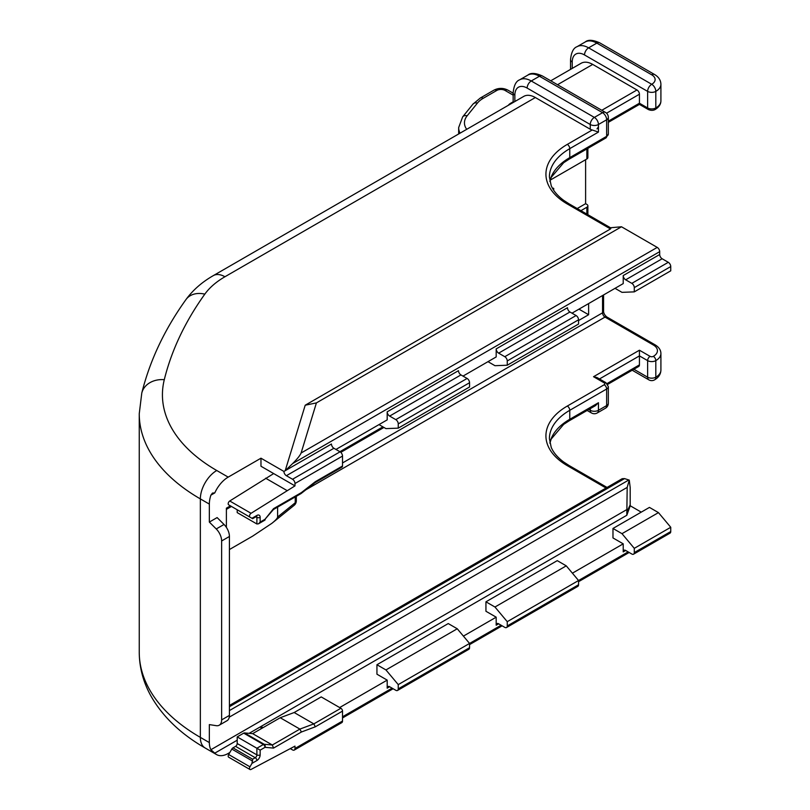 <?xml version="1.0" encoding="UTF-8"?>
<svg xmlns="http://www.w3.org/2000/svg" width="810" height="810" viewBox="0 0 810 810"><rect width="100%" height="100%" fill="white"/><g stroke="black" fill="none" stroke-linecap="round" stroke-linejoin="round"><path stroke-width="1.21" d="M235.568 746.354A2.319 1.337 120 0 0 237.208 743.519L256.881 754.879L256.881 748.248L260.152 750.141L260.152 754.879A4.637 2.673 -60 0 1 256.881 760.549L251.961 763.395L252.639 759.213L255.241 757.714L235.568 746.354L232.966 747.863L252.639 759.213M251.961 763.395L249.976 766.827A2.319 1.337 120 0 0 249.976 769.5L228.673 757.198A2.319 1.337 -60 0 1 228.673 754.525L231.812 749.078A2.319 1.337 -60 0 1 232.966 747.863M256.881 515.454A2.319 1.337 -120 0 1 256.395 516.507L252.639 518.683L231.812 506.655A2.319 1.337 -60 0 1 231.812 506.655L252.639 518.683L251.961 518.289L256.881 515.454A4.637 2.673 -60 0 1 260.152 517.347L260.152 522.075L265.012 519.271L273.527 508.67L301.391 492.591L315.333 481.697L342.519 466.003L342.519 456.07L294.982 483.509L294.982 485.878L251.059 513.297A2.319 1.337 120 0 0 249.612 515.342A2.319 1.337 120 0 0 249.976 517.144L251.961 518.289M228.673 504.843L249.976 517.144L228.673 504.843A2.319 1.337 -60 0 1 228.298 503.04A2.319 1.337 -60 0 1 229.746 500.995L273.679 473.577L294.982 485.878M265.639 478.214L286.953 490.516M237.208 509.774L237.208 512.608L256.881 523.969L258.511 523.807L260.152 522.075M252.659 733.647L244.529 732.928L264.192 744.279L272.332 745.008L252.659 733.647L280.219 717.741L299.892 729.091L313.834 723.887L340.878 708.264L321.216 696.914L294.172 712.527L313.834 723.887L315.333 726.803L301.391 732.017L273.527 748.096L265.012 747.336L260.152 750.141M243.709 733.141L237.208 736.897L256.881 748.248L263.371 744.501L243.709 733.141A2.319 1.337 -60 0 1 244.529 732.928M294.982 483.509A3.473 2.005 -120 0 0 292.531 479.257L286.386 475.703A3.473 2.005 60 0 1 283.925 471.44L285.201 470.701L305.208 405.213L316.406 402.904L301.107 453.003L657.234 247.404L621.493 226.77L316.406 402.904M273.679 473.577L260.972 466.236L260.972 458.197L283.925 471.44M249.976 769.5A2.319 1.337 120 0 0 251.059 769.429L294.982 746.121L294.982 748.491L342.519 721.042L342.519 711.109L315.333 726.803M290.476 748.723L292.531 749.908A3.473 2.005 -120 0 0 294.263 750.08A3.473 2.005 -120 0 0 294.982 748.491M342.519 721.042A3.473 2.005 60 0 1 341.8 722.631L294.263 750.08M657.234 247.404A3.473 2.005 60 0 1 659.694 251.657L292.633 463.573L285.201 470.701L331.452 444.001A3.473 2.005 -120 0 0 333.912 448.264L340.058 451.808A3.473 2.005 60 0 1 342.519 456.07M164.288 379.688A23.176 18.741 13.9 0 0 141.78 393.063C149.911 360.46 164.643 329.295 185.976 299.558C192.942 290.041 202.065 282.052 213.334 275.613L523.756 96.39A23.176 13.385 60 0 1 535.349 97.534L224.927 276.757A92.725 53.531 0 0 0 204.819 294.141A614.294 354.658 0 0 0 164.288 379.688A185.45 107.062 0 0 0 216.746 470.509L228.197 477.12A23.176 13.385 120 0 0 214.782 492.905L212.483 493.057L210.894 495.153A23.176 13.385 120 0 0 209.344 504.093L200.353 498.899L200.353 737.383L209.344 742.578L209.344 724.596L216.24 725.679A11.593 6.693 -120 0 0 219.237 725.203A11.593 6.693 -120 0 0 221.636 719.898L221.636 540.969A11.593 6.693 -120 0 0 216.24 528.96L209.344 522.075L209.344 504.093M209.344 522.075L217.131 517.58L224.026 524.465A11.593 6.693 60 0 1 229.422 536.473L229.422 715.402A11.593 6.693 60 0 1 227.023 720.708L219.237 725.203M209.344 742.578A23.176 13.385 120 0 0 210.894 749.716L214.782 753.158L237.208 740.208M626.727 512.254L630.19 504.802L630.19 487.569L629.269 480.127L627.183 487.407L626.808 515.271L630.241 505.784L641.247 512.143M226.385 527.351L226.385 508.184L230.415 505.855M249.115 733.333L260.972 726.489L263.027 727.663M626.808 515.271L260.972 726.489L260.972 728.848M387.19 411.824L458.49 370.656A3.473 2.005 -120 0 0 460.951 374.919L467.097 378.462A3.473 2.005 60 0 1 469.557 382.725L469.557 386.988L398.247 428.146L398.247 423.893A3.473 2.005 -120 0 0 395.796 419.631L389.64 416.087A3.473 2.005 60 0 1 387.19 411.824L387.19 419.874L335.968 449.439M376.944 674.203L387.19 680.116L387.19 688.156A3.473 2.005 60 0 1 387.909 686.566A3.473 2.005 60 0 1 389.64 686.738L395.796 690.292A3.473 2.005 -120 0 0 397.528 690.464A3.473 2.005 -120 0 0 398.247 688.865L398.247 684.612L385.955 669.941L376.944 664.737L376.944 674.203M342.519 466.003A2.319 1.337 60 0 1 342.043 467.066L314.989 482.679M625.674 279.815L631.82 283.358A3.473 2.005 60 0 1 634.281 287.621L634.281 291.873L670.751 270.824L670.751 266.561A3.473 2.005 -120 0 0 668.29 262.308L662.145 258.755L625.674 279.815A3.473 2.005 60 0 1 623.224 275.552L659.694 254.502A3.473 2.005 -120 0 0 662.145 258.755M572.002 313.166L623.224 283.601L623.224 275.552M634.281 291.873L621.989 292.349L615.023 288.33M485.939 611.266L496.186 617.179L496.186 625.229A3.473 2.005 60 0 1 496.905 623.639A3.473 2.005 60 0 1 498.646 623.811L504.792 627.355A3.473 2.005 -120 0 0 506.533 627.527A3.473 2.005 -120 0 0 507.252 625.938L507.252 621.675L494.961 607.014L485.939 601.81L485.939 611.266M585.61 159.702L585.61 203.685L577.206 208.535M496.186 348.897L567.486 307.729A3.473 2.005 -120 0 0 569.946 311.992L498.646 353.15A3.473 2.005 60 0 1 496.186 348.897L496.186 356.937L462.996 376.103M487.995 361.665L494.961 365.695L507.252 365.219L578.553 324.051L578.553 319.798A3.473 2.005 -120 0 0 576.092 315.535L569.946 311.992M623.224 543.844L612.978 537.931L612.978 528.464L621.989 533.668L658.459 512.619L670.751 527.28L634.281 548.34L634.281 552.592A3.473 2.005 60 0 1 633.562 554.192A3.473 2.005 60 0 1 631.82 554.02L625.674 550.466L623.224 551.883L623.224 543.844L572.407 573.176M623.224 551.883A3.473 2.005 60 0 1 623.943 550.294A3.473 2.005 60 0 1 625.674 550.466M634.281 548.34L621.989 533.668M292.633 463.573C297.199 459.047 300.024 455.524 301.107 453.003M550.739 80.808L581.124 63.271A23.176 13.385 60 0 1 592.717 64.415L636.974 89.971A3.473 2.005 60 0 1 639.434 94.223L639.434 104.389M277.607 507.1L277.607 517.003C277.536 518.167 275.643 520.253 271.937 523.28L252.679 536.119L229.422 549.544M535.349 97.534L590.257 129.236L590.257 124.507L527.148 88.077A17.385 10.034 -120 0 0 514.856 95.175L514.856 101.523M214.782 753.158A23.176 13.385 120 0 0 216.604 754.606A23.176 13.385 120 0 0 228.197 753.452L229.827 752.51M610.517 228.946L567.314 203.998A3.473 2.005 -60 0 1 569.045 203.826L611.003 228.055L610.517 228.946L305.208 405.213M567.314 203.998A73.022 42.16 180 0 1 567.314 144.382L592.242 129.985A5.791 3.341 180 0 1 590.257 129.236M228.197 477.12L260.972 458.197M580.912 210.681L586.855 207.249A3.473 2.005 0 0 0 587.878 205.821A3.473 2.005 0 0 0 586.855 204.403L585.61 203.685M588.617 303.578L588.617 314.725L578.553 320.537M578.958 309.147L588.617 314.725M607.065 383.565L639.434 364.885A3.473 2.005 60 0 1 638.705 366.474L607.692 384.375M639.434 364.885L639.434 355.894L599.471 378.958M385.955 669.941L457.255 628.773L469.557 643.444L469.557 647.706A3.473 2.005 60 0 1 468.828 649.296L397.528 690.464M501.106 625.229L398.247 684.612M457.255 628.773L448.244 623.568L376.944 664.737M378.989 424.602L385.955 428.622L398.247 428.146M633.562 554.192L670.032 533.132A3.473 2.005 -120 0 0 670.751 531.542L670.751 527.28M659.694 251.657L659.694 254.502M463.401 636.113L496.186 617.179M339.653 707.555L387.19 680.116M658.459 512.619L649.448 507.404L612.978 528.464M610.477 227.752L621.493 226.77M630.19 504.802A9.274 5.356 -120 0 0 630.241 505.784M214.782 492.905L210.894 495.153M340.878 708.264A2.319 1.337 60 0 1 342.519 711.109M506.533 627.527L577.834 586.359A3.473 2.005 -120 0 0 578.553 584.769L578.553 580.517L507.252 621.675M507.252 365.219L507.252 360.956A3.473 2.005 -120 0 0 504.792 356.704L498.646 353.15M237.208 736.897L237.208 743.519M280.219 717.741L294.172 712.527M494.961 607.014L566.261 565.846L557.25 560.641L485.939 601.81M550.233 180.124L586.855 158.983L586.855 148.939M587.878 148.352L587.878 157.565A3.473 2.005 180 0 1 586.855 158.983M277.607 517.003L295.245 502.747A5.791 3.847 51.1 0 1 294.172 505.308L271.937 523.28M622.202 478.7L624.551 478.599L229.422 706.725M629.269 480.127L624.551 478.599M566.261 565.846L578.553 580.517L628.135 551.883M592.242 129.985L598.448 132.081L569.764 148.645L569.764 157.626L606.649 136.333L606.649 119.779L598.448 124.507L598.448 132.081M598.448 402.732L598.448 410.305L606.649 405.577L606.649 389.013L569.764 410.305L569.764 419.296L598.448 402.732L595.39 405.678M606.052 488.035L567.314 465.669A73.022 42.16 180 0 1 567.314 406.043L604.189 384.75A2.319 1.337 0 0 0 604.189 382.867A3.473 2.005 -60 0 1 605.931 382.695L597.01 377.541L593.538 376.711L639.434 350.214L639.434 355.894L647.625 360.622A5.791 3.341 0 0 0 655.817 360.622A17.385 10.034 180 0 0 660.909 353.524L660.909 370.089C660.778 374.159 658.682 377.409 654.622 379.839A5.791 3.341 -120 0 0 655.817 377.187L655.817 360.622A3.473 2.005 60 0 0 653.366 356.359A2.319 1.337 180 0 1 650.086 356.359L639.434 350.214M597.01 128.881L598.448 126.876M553.463 189.904A1.407 0.81 120 0 0 553.544 188.295A1.488 0.861 120 0 0 553.483 188.254A1.488 0.861 120 0 0 552.572 188.436M553.179 189.459L552.855 188.912M556.44 193.813L555.275 192.426M314.958 482.699L315.333 481.697M301.006 493.594L301.391 492.591M273.365 509.551L273.527 508.67M301.391 732.017L299.892 729.091L272.332 745.008L273.527 748.096M608.34 121.166L639.434 103.214L647.625 107.953A5.791 3.341 180 0 0 655.817 107.953A3.473 2.005 60 0 1 655.098 109.542C658.935 107.203 660.869 104.308 660.909 100.855A17.385 10.034 0 0 1 655.817 107.953L655.817 91.388A5.791 3.341 -120 0 0 651.726 84.291A11.593 6.693 0 0 0 651.726 74.824L596.818 43.122L588.617 47.851L651.726 84.291A5.791 3.341 -60 0 0 647.625 91.388L584.516 54.948A17.385 10.034 -120 0 0 572.224 62.046L572.224 68.404M252.639 761.106L231.812 749.078M256.881 760.549A2.319 1.337 -120 0 0 255.241 757.714A2.319 1.337 -60 0 0 256.881 754.879A2.319 1.337 0 0 0 260.152 754.879M263.371 744.501A2.319 1.337 60 0 1 265.012 747.336A2.319 1.833 95.1 0 0 264.192 744.279A2.319 1.337 -60 0 0 263.371 744.501M256.881 523.969L256.881 517.347L255.919 516.79M260.152 517.347A2.319 1.337 180 0 1 256.881 517.347A2.319 1.337 -60 0 0 256.578 516.426M258.856 523.604L264.536 520.334A2.319 1.337 -120 0 0 265.012 519.271L273.476 509.46M292.531 479.257L340.058 451.808M627.183 509.379L210.894 749.716M627.183 487.407L229.27 717.144M601.789 110.281L636.974 89.971M592.717 64.415L557.533 84.726M653.366 356.359A13.912 8.029 0 0 0 653.366 345.009L605.009 317.095L305.907 489.777M604.189 382.867L593.538 376.711M603.572 294.941L603.572 311.415A3.473 2.005 180 0 1 602.549 312.832L602.549 295.529M633.896 369.259L647.625 377.187L647.625 360.622A3.473 2.005 -60 0 1 650.086 356.359M655.098 109.542C653.123 110.595 650.865 110.595 648.344 109.542A3.473 2.005 -60 0 1 647.625 107.953L647.625 91.388A5.791 3.341 -0 0 0 655.817 91.388A17.385 10.034 180 0 0 660.909 84.291L660.909 100.855M469.557 647.706L398.247 688.865M467.097 378.462L395.796 419.631M469.557 382.725L398.247 423.893M460.951 374.919L389.64 416.087M670.751 531.542L634.281 552.592M670.751 266.561L634.281 287.621M668.29 262.308L631.82 283.358M342.519 716.789L392.101 688.156M498.646 623.811L496.186 625.229M389.65 686.738L387.19 688.156M333.912 448.264L286.386 475.703M578.553 584.769L507.252 625.938M578.553 319.798L507.252 360.956M576.092 315.535L504.792 356.704M342.519 462.955L602.549 312.832A3.473 2.005 60 0 0 605.009 317.095A3.473 2.005 120 0 1 606.751 316.923L655.098 344.837A3.473 2.005 120 0 0 653.366 345.009M339.886 451.707L382.907 426.86M296.318 496.297L296.318 500.803A5.791 3.341 180 0 1 295.245 502.747L295.245 496.925M228.673 754.525L249.976 766.827M216.24 528.96L224.026 524.465M221.636 540.969L229.422 536.473M221.636 719.898L229.422 715.402M628.874 479.955L229.422 710.572M586.855 214.113L586.855 207.249M549.858 443.07A69.538 40.146 180 0 1 569.764 419.296A3.473 2.005 -120 0 1 569.045 420.886L563.659 424.389L551.215 439.03L549.889 443.192M567.314 406.043A3.473 2.005 -120 0 1 569.764 410.305A69.538 40.146 0 0 0 549.403 438.696L551.215 447.343C553.392 452.557 557.543 457.437 563.659 461.994L569.045 465.497A3.473 2.005 -60 0 0 567.314 465.669M567.314 144.382A3.473 2.005 -120 0 1 569.764 148.645A69.538 40.146 0 0 0 549.403 177.025L551.215 185.682C553.392 190.897 557.543 195.777 563.659 200.333L569.045 203.826M549.858 181.41A69.538 40.146 180 0 1 569.764 157.626A3.473 2.005 -120 0 1 569.045 159.226L563.659 162.719L551.215 177.37L549.889 181.521M632.195 370.231L648.83 379.839A5.791 3.341 -60 0 1 647.625 377.187A5.791 3.341 180 0 0 655.817 377.187A17.385 10.034 0 0 0 660.909 370.089M216.746 470.509A23.176 13.385 -60 0 0 200.353 498.899A208.626 120.447 180 0 1 139.249 413.728L139.249 652.212A208.626 120.447 0 0 0 200.353 737.383A23.176 13.385 -60 0 0 205.153 747.994C180.792 734.032 162.709 716.688 150.903 695.942C143.228 682.091 139.34 667.511 139.249 652.212M185.976 299.558A23.176 17.486 35.6 0 1 204.819 294.141M213.334 275.613A23.176 13.385 60 0 1 224.927 276.757M513.155 102.505L513.155 92.806C513.904 85.425 516.071 81.101 519.655 79.826A23.176 13.385 60 0 1 531.249 80.98L594.358 117.409L602.549 112.681L539.44 76.241L531.249 80.98A5.791 3.341 120 0 0 527.148 88.077M588.819 409.475L590.257 410.305L590.257 408.645M596.818 43.122A23.176 13.385 -120 0 0 585.225 41.978C588.07 39.498 592.9 39.791 599.714 42.839A5.791 3.341 120 0 0 596.818 43.122M572.224 62.046A5.791 3.341 -0 0 1 570.534 59.687C571.273 52.296 573.439 47.972 577.024 46.707A23.176 13.385 60 0 1 588.617 47.851A5.791 3.341 120 0 0 584.516 54.948M569.045 159.226L605.931 137.933A3.473 2.005 60 0 0 606.649 136.333A5.791 3.341 -0 0 0 608.34 133.974L608.34 117.409A5.791 3.341 -0 0 1 606.649 119.779A5.791 3.341 -120 0 0 602.549 112.681A5.791 3.341 -60 0 1 605.445 112.387L542.346 75.958A5.791 3.341 -60 0 0 539.44 76.241A23.176 13.385 -120 0 0 527.857 75.097L519.655 79.826M508.305 105.31A11.593 6.693 180 0 1 510.756 103.214L513.155 101.827M513.155 95.134L505.025 90.436A5.791 3.341 0 0 0 496.824 90.436L483.226 98.293A28.978 16.726 0 0 0 477.454 103.052L467.178 115.779A28.978 16.726 0 0 0 466.712 129.327M460.039 133.174A34.769 20.078 180 0 1 458.662 127.585L458.662 133.974M587.118 410.457L591.462 412.958A5.791 3.341 -60 0 1 590.257 410.305A5.791 3.341 0 0 0 598.448 410.305A5.791 3.341 -120 0 1 597.253 412.958L605.445 408.23A5.791 3.341 -120 0 0 606.649 405.577A5.791 3.341 180 0 0 608.34 403.208L608.34 386.643A5.791 3.341 180 0 1 606.649 389.013A3.473 2.005 60 0 0 604.189 384.75M513.155 92.806A5.791 3.341 0 0 0 514.856 95.175M590.257 124.507A5.791 3.341 -60 0 1 594.358 117.409A5.791 3.341 -120 0 1 598.448 124.507A5.791 3.341 180 0 1 590.257 124.507M477.454 103.052A5.791 4.293 38.9 0 0 472.949 104.146L462.662 116.873A5.791 4.293 38.9 0 1 467.178 115.779M472.949 104.146L480.33 98.01A5.791 3.341 60 0 1 483.226 98.293M480.33 98.01L493.928 90.153A5.791 3.341 60 0 1 496.824 90.436M493.928 90.153C498.595 87.814 503.253 87.814 507.921 90.153A5.791 3.341 120 0 0 505.025 90.436M599.714 42.839L654.622 74.54A5.791 3.341 120 0 0 651.726 74.824M511.393 103.528A5.791 3.341 60 0 1 510.756 103.214M639.434 94.223L606.548 113.208M229.746 500.995L251.059 513.297M294.172 505.308A5.791 5.791 0 0 0 296.318 500.803M231.437 506.442L226.385 509.358M607.065 487.448L569.045 465.497M587.878 214.701L587.878 205.821M216.604 754.606L205.153 747.994M141.78 393.063L139.249 413.728M577.024 46.707L585.225 41.978M462.662 116.873L458.662 127.585M542.346 75.958C535.572 72.91 530.742 72.627 527.857 75.097M507.921 90.153L513.155 93.18M570.534 59.687L570.534 69.387M654.622 74.54C658.682 76.96 660.778 80.21 660.909 84.291M648.83 379.839A5.791 5.791 0 0 0 654.622 379.839M608.34 117.409A5.791 5.791 0 0 0 605.445 112.387M605.445 408.23A5.791 5.791 0 0 0 608.34 403.208M591.462 412.958A5.791 5.791 0 0 0 597.253 412.958M595.431 405.658L569.045 420.886M603.572 311.415C603.703 313.389 604.756 315.232 606.751 316.923M655.098 344.837C658.935 347.166 660.869 350.072 660.909 353.524M622.06 478.781L229.422 705.469M340.787 452.355L383.93 427.457M608.34 386.643L605.931 382.695M605.931 137.933L608.34 133.974M648.344 109.542L638.918 104.095M639.94 104.095L608.34 122.34M629.157 552.471L578.553 581.691M502.119 625.816L469.557 644.618M393.123 688.743L342.519 717.964M301.107 493.523L315.029 482.649M273.426 509.52L300.976 493.614M264.536 520.334A2.319 2.319 0 0 0 265.184 519.777"/></g></svg>
